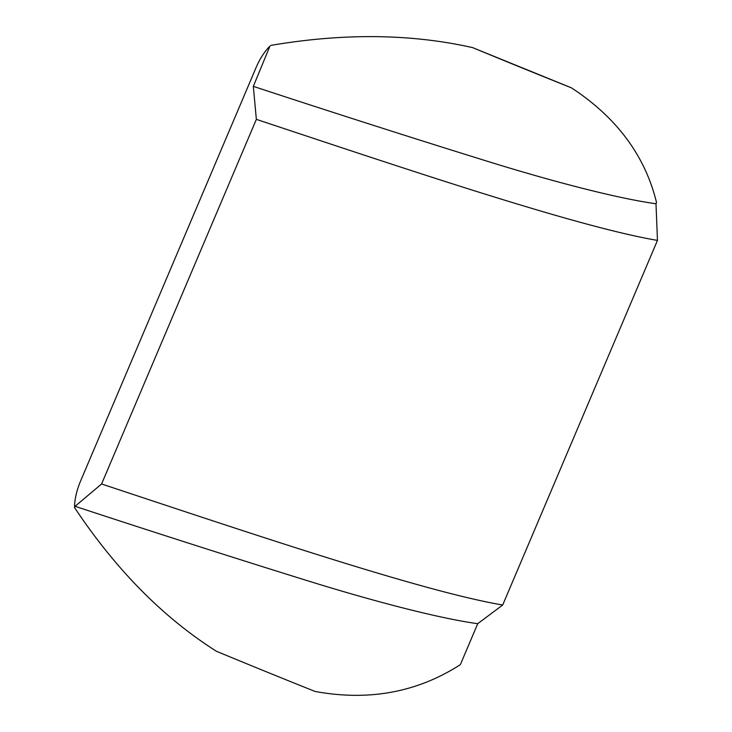 <?xml version="1.0" encoding="UTF-8"?>
<svg xmlns="http://www.w3.org/2000/svg" width="732" height="732" viewBox="0 0 732 732"><rect width="100%" height="100%" fill="white"/><g stroke="black" fill="none" stroke-linecap="round" stroke-linejoin="round"><path stroke-width="1.1" d="M571.39 87.822A361.169 11.749 -157 0 1 472.68 47.635L571.39 87.822C616.701 117.486 645.084 155.715 656.522 202.49L655.991 203.752L657.464 240.398L502.692 605.016C422.428 591.346 254.352 534.625 101.583 483.98L256.356 119.362L253.327 86.358L269.916 46.18A36.115 14.933 -67.8 0 0 256.035 67.683L80.63 480.906A36.115 14.933 112.2 0 0 74.563 506.398L74.536 507.569C115.866 569.633 163.172 617.543 216.443 651.288A361.169 11.749 23 0 0 315.153 691.475C368.891 701.302 417.286 692.353 460.346 664.647L477.731 623.691L502.692 605.016M657.464 240.398C577.173 226.801 409.097 170.08 256.356 119.362M472.68 47.635C410.981 33.736 343.656 32.995 270.712 45.411M655.991 203.752C618.467 198.592 553.575 181.929 484.813 160.482C416.554 139.3 330.443 111.767 253.327 86.358M74.536 507.569L75.076 506.306C152.183 531.716 238.303 559.248 306.552 580.43C375.324 601.869 440.207 618.54 477.731 623.691M101.583 483.98L75.076 506.306"/></g></svg>
